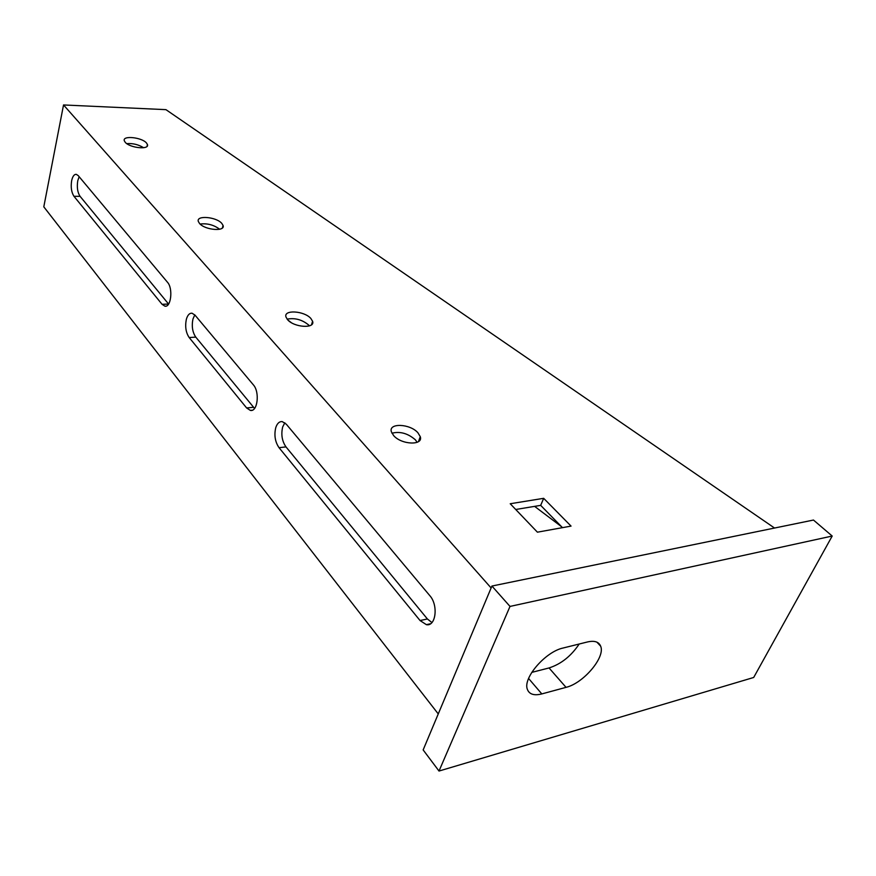<?xml version="1.0" encoding="UTF-8"?>
<svg xmlns="http://www.w3.org/2000/svg" width="876" height="876" viewBox="0 0 876 876"><rect width="100%" height="100%" fill="white"/><g stroke="black" fill="none" stroke-linecap="round" stroke-linejoin="round"><path stroke-width="1.31" d="M71.657 180.631C70.649 187.19 71.427 192.413 73.978 196.312L162.082 304.322L164.852 306.151C171.028 307.815 173.229 288.412 167.513 282.302L78.205 175.594L76.278 174.335C74.175 174.225 72.631 176.328 71.657 180.631M162.082 304.322L168.586 304.038L80.088 196.344C77.526 192.457 76.759 187.256 77.767 180.708L79.147 176.722M186.325 319.422C184.935 326.584 185.876 332.617 189.172 337.534L246.627 407.953L250.339 410.395C257.577 412.235 259.997 392.021 253.35 384.838L195.009 315.141L192.041 313.214C189.457 313.017 187.563 315.086 186.325 319.422M254.555 408.435L195.786 337.129C192.479 332.234 191.526 326.222 192.939 319.083L194.79 314.889M275.754 427.652C274.002 435.219 275.097 441.909 279.05 447.702L420.053 620.547L426.382 624.665C435.865 626.8 438.515 605.207 429.853 595.702L286.299 424.214L282.269 421.619C279.345 421.356 277.177 423.371 275.754 427.652M431.923 622.551L427.389 618.971L285.981 446.891C282.017 441.121 280.922 434.463 282.685 426.919L284.831 422.78M199.564 223.5C205.115 230.202 225.57 231.811 223.051 225.428L221.759 223.347C216.164 216.755 195.928 215.102 198.337 221.508L199.564 223.5M125.246 142.306C129.998 148.077 149.676 149.982 147.431 144.518L146.445 142.941C141.66 137.247 122.169 135.298 124.315 140.784L125.246 142.306M287.624 319.729C294.183 327.58 315.437 328.818 312.59 321.273L310.86 318.47C304.246 310.75 283.255 309.458 285.992 317.035L287.624 319.729M287.131 319.149C295.026 317.67 302.253 319.674 308.812 325.16L309.425 325.872M393.642 435.58C401.493 444.888 423.524 445.676 420.272 436.653L417.896 432.744C410.001 423.601 388.254 422.736 391.386 431.813L393.642 435.58M391.944 433.215C400.058 431.167 407.855 433.346 415.334 439.774L417.162 442.314M832.2 536.035L753.688 677.476L439.007 771.044L510.007 606.422L832.2 536.035L813.476 520.048L491.929 586.044L510.007 606.422M491.929 586.044L423.152 749.922L439.007 771.044M531.754 672.396L549.033 667.95C561.045 664.096 571.097 656.124 579.189 644.024M563.06 648.032C545.496 651.678 522.742 678.046 527.33 689.259C529.213 694.307 534.042 695.862 541.817 693.923L566.038 687.353C583.471 683.258 605.568 657.12 600.662 646.203C598.856 641.801 594.465 640.389 587.489 641.955L563.06 648.032M438.263 713.929L43.8 206.835L63.532 104.956L165.947 109.653L774.548 528.042M515.723 509.493L540.678 505.364L562.491 527.659M200.122 224.059C207.316 223.15 213.821 224.88 219.646 229.249M126.801 143.631C132.823 143.182 138.43 144.551 143.62 147.726M288.138 320.255L291.16 322.543M534.612 506.372L561.593 526.739M537.415 532.181L571.053 526.104L543.678 498.324L510.226 503.744L537.415 532.181M63.532 104.956L491.118 587.96M540.678 505.364L543.678 498.324M80.088 196.344L73.978 196.312M195.786 337.129L189.172 337.534M285.981 446.891L279.05 447.702M427.389 618.971L420.053 620.547M253.449 407.307L246.627 407.953M528.589 678.484L541.817 693.923M549.033 667.95L566.038 687.353M222.394 227.913L223.051 225.428M147.026 146.336L147.431 144.518M311.517 324.766L312.59 321.273M418.465 441.613L420.272 436.653M430.488 623.767L426.382 624.665M252.222 410.22L250.339 410.395M166.024 306.096L164.852 306.151M596.939 642.185L600.662 646.203"/></g></svg>
